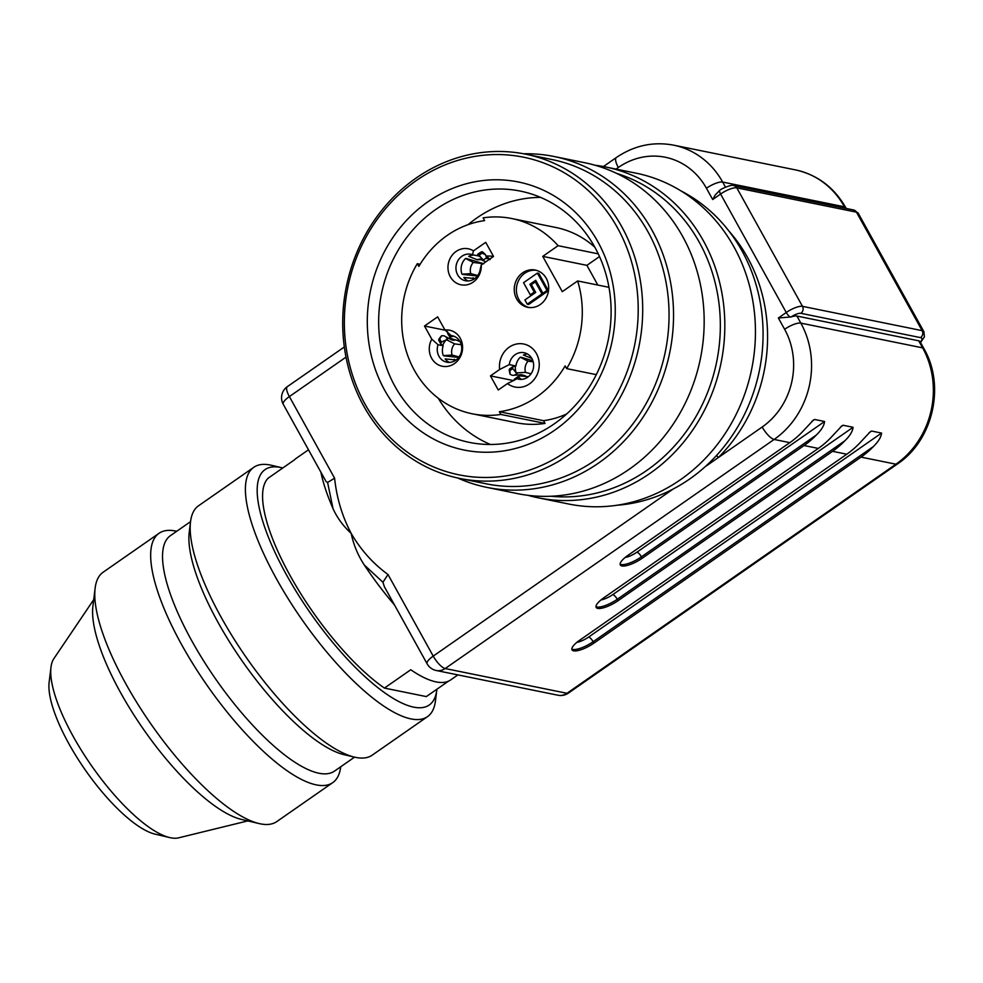 <?xml version="1.0" encoding="UTF-8"?>
<svg xmlns="http://www.w3.org/2000/svg" width="983" height="983" viewBox="0 0 983 983"><rect width="100%" height="100%" fill="white"/><g stroke="black" fill="none" stroke-linecap="round" stroke-linejoin="round"><path stroke-width="1.47" d="M920.334 342.158A13.504 3.993 151 0 0 920.543 337.624L800.887 313.319A8.442 2.494 151 0 0 791.069 316.944A13.504 3.993 -29 0 1 796.93 316.059L918.724 340.806A13.504 3.993 -29 0 1 920.014 341.58L923.922 348.633A13.504 3.993 151 0 0 922.632 347.859L918.724 340.806M394.527 605.024A135.052 42.244 -124.9 0 1 364.201 564.893C357.837 555.063 353.487 544.557 351.177 533.388C343.239 526.077 337.194 517.844 333.04 508.678A135.052 42.244 -124.9 0 1 320.925 472.245M457.906 674.891L450.718 679.904A135.052 42.244 -124.9 0 1 410.759 669.755L384.439 688.075A135.052 42.244 -124.9 0 1 290.243 575.829A135.052 42.244 -124.9 0 1 268.113 478.205L294.421 459.872A135.052 42.244 -124.9 0 1 296.362 458.238L308.478 449.796M384.439 688.075L426.327 696.591L448.518 681.145M861.034 457.107L593.916 643.128A16.883 4.989 151 0 1 572.032 649.861A16.883 4.989 151 0 1 579.675 640.228L846.793 454.207L832.552 451.32L618.061 600.687A16.883 4.989 151 0 1 596.177 607.42A16.883 4.989 151 0 1 603.82 597.787L818.298 448.42L804.057 445.532L642.206 558.246A16.883 4.989 151 0 1 620.322 564.979A16.883 4.989 151 0 1 627.965 555.346L789.816 442.645L774.137 439.45L445.176 668.538L566.97 693.285L895.931 464.197L861.034 457.107A84.415 76.183 -78.5 0 0 873.346 446.577L593.13 641.715L593.916 643.128M813.592 419.876L802.128 432.115A84.415 76.183 101.5 0 1 789.816 442.645M625.102 557.508A11.821 3.49 151 0 0 636.947 552.163L824.577 421.498L814.612 419.471L811.921 421.351M824.577 421.498C824.147 425.578 821.407 430.087 816.369 435.002L641.42 556.833L642.206 558.246M804.057 445.532A84.415 76.183 -78.5 0 0 816.369 435.002M842.087 425.664L830.61 437.902A84.415 76.183 101.5 0 1 818.298 448.42M600.957 599.949A11.821 3.49 151 0 0 612.802 594.604L853.072 427.286L843.095 425.258L840.404 427.138M853.072 427.286C852.642 431.365 849.902 435.874 844.852 440.789L617.275 599.274L618.061 600.687M832.552 451.32A84.415 76.183 -78.5 0 0 844.852 440.789M870.569 431.451L859.105 443.689A84.415 76.183 101.5 0 1 846.793 454.207M576.812 642.39A11.821 3.49 151 0 0 588.657 637.045L881.554 433.073L871.589 431.046L868.898 432.925M881.554 433.073C881.124 437.152 878.384 441.65 873.346 446.577M791.069 316.944L778.364 318L786.265 312.508L720.588 194.032L712.687 199.524L715.231 194.978L719.691 190.456M705.094 466.778L718.352 457.55A8.442 2.15 45 0 0 716.496 455.498M333.04 508.678L327.597 482.456L326.11 481.596L283.251 404.283A13.504 3.993 151 0 1 289.371 396.579L334.601 478.18C336.69 498.025 342.219 516.419 351.177 533.388C360.786 549.902 373.049 563.603 387.99 574.502L382.94 582.28L364.201 564.893M387.99 574.502L433.22 656.103A13.504 3.993 -29 0 0 427.114 663.808L384.378 586.716L382.94 582.28M327.597 482.456L334.601 478.18M538.156 497.803L568.788 504.033A168.818 152.377 -78.5 0 0 751.712 368.92A168.818 152.377 -78.5 0 0 635.989 173.143L605.368 166.926A168.818 152.377 101.5 0 1 721.092 362.69A168.818 152.377 101.5 0 1 538.156 497.803A168.818 152.377 101.5 0 1 527.908 495.309M594.961 165.218A168.818 152.377 101.5 0 1 605.368 166.926M486.88 487.384L517.5 493.613A168.818 152.377 -78.5 0 0 700.437 358.5A168.818 152.377 -78.5 0 0 584.713 162.723L554.08 156.506A168.818 152.377 101.5 0 1 669.804 352.283A168.818 152.377 101.5 0 1 486.88 487.384A168.818 152.377 101.5 0 1 457.771 478.021M523.632 153.778A168.818 152.377 101.5 0 1 554.08 156.506M565.495 203.702A136.748 123.428 101.5 0 1 540.183 438.959A136.748 123.428 101.5 0 1 368.158 305.394A136.748 123.428 101.5 0 1 565.495 203.702M579.233 182.899A162.072 146.283 -78.5 0 0 345.365 303.415A162.072 146.283 -78.5 0 0 549.239 461.727A162.072 146.283 -78.5 0 0 579.233 182.899M540.613 197.399A128.208 115.711 -78.5 0 0 468.129 224.628M438.221 398.189A128.208 115.711 -78.5 0 0 490.419 444.476M564.463 211.456A128.208 115.711 -78.5 0 0 520.4 191.107A128.208 115.711 -78.5 0 0 381.49 293.72A128.208 115.711 -78.5 0 0 469.358 442.387A128.208 115.711 -78.5 0 0 588.94 387.597A128.208 115.711 -78.5 0 0 594.813 247.163A128.208 115.711 -78.5 0 0 564.463 211.456M582.489 180.417A165.439 149.33 101.5 0 1 628.948 379.205A165.439 149.33 101.5 0 1 459.774 478.438A165.439 149.33 101.5 0 1 402.919 452.192A165.439 149.33 101.5 0 1 356.46 253.405A165.439 149.33 101.5 0 1 525.635 154.171A165.439 149.33 101.5 0 1 582.489 180.417M525.635 154.171L551.991 159.529A165.439 149.33 101.5 0 1 665.393 351.386A165.439 149.33 101.5 0 1 486.118 483.796L459.774 478.438M616.476 173.327A165.439 149.33 101.5 0 1 716.681 361.805A165.439 149.33 101.5 0 1 550.885 496.243M617.127 505.225A165.439 149.33 -78.5 0 0 759.417 370.48A165.439 149.33 -78.5 0 0 680.973 190.911M529.923 284.32L531.348 284.615L535.342 281.924L541.989 293.905L527.244 304.177L524.91 299.938L535.698 292.43L531.398 284.665L535.649 292.369L531.705 295.121L530.279 294.826L523.558 282.699L537.369 273.077L546.99 290.427L542.911 293.266L535.71 280.29L529.923 284.32L534.224 292.086L530.279 294.826M528.166 376.686L519.614 375.875L517.672 377.251L517.906 378.885M513.654 380.679L514.49 379.069L518.213 376.464A13.774 12.435 101.5 0 0 521.531 379.389M531.938 358.476L523.423 355.06A13.504 12.189 101.5 0 1 527.318 353.905M520.314 357.21L521.383 357.763L520.314 357.21A13.504 12.189 101.5 0 0 515.928 365.971L509.28 364.619L499.659 369.473A21.945 19.807 101.5 0 1 521.715 343.731A21.945 19.807 101.5 0 1 537.836 372.803A21.945 19.807 101.5 0 1 507.474 383.579L498.258 389.993L490.443 375.887L499.659 369.473M521.383 357.763L528.055 361.166L533.204 361.83M532.897 360.786L521.101 357.234M531.029 373.847L525.487 372.373L517.93 372.827L514.441 375.26L512.413 375.322L510.165 374.376L509.845 370.591L512.733 368.576L516.173 372.79L517.93 372.827M525.463 375.875L521.408 374.658L514.441 375.26M527.244 304.177L528.67 304.46L543.415 294.2L541.989 293.905M535.342 281.924L536.767 282.207L543.415 294.2M542.911 293.266L544.336 293.561L548.416 290.722L546.99 290.427M537.369 273.077L538.795 273.372L548.416 290.722M535.649 292.369L534.224 292.086M536.226 281.212L531.348 284.615M490.026 259.672L486.56 257.829L483.083 260.249L479.126 255.138L482.014 253.135L485.479 254.72L486.868 258.627M483.083 260.249L485.602 261.957M468.129 280.966A13.504 12.189 101.5 0 1 463.841 277.476L474.801 278.545M465.586 258.48L466.655 259.021L465.586 258.48A13.504 12.189 101.5 0 0 461.998 274.146L463.202 274.097L461.998 274.146M477.75 275.498L470.759 273.643L463.202 274.097M466.655 259.021L473.327 262.436L483.796 263.788M462.71 274.441L477.394 275.977M483.243 263.604L466.372 258.504M474.347 255.113A13.504 12.189 101.5 0 0 468.694 256.317L477.21 259.745L482.26 259.684M445.901 336.727L447.965 340.462L446.368 339.774L441.428 342.096L439.708 339L441.65 335.719L444.095 335.817L451.971 340.044L454.33 340.265M447.965 340.462L454.637 343.878L461.26 344.726M456.1 359.987L445.152 358.918A13.504 12.189 101.5 0 0 449.44 362.408M444.021 355.883L458.705 357.419M459.061 356.94L452.069 355.072L444.5 355.539M459.749 341.162L450.804 338.484L447.72 333.667L447.523 331.627M450.669 335.08L449.796 337.39A13.774 12.435 101.5 0 1 453.999 336.26M515.928 365.971L512.721 366.782A15.2 13.713 -78.5 0 0 512.733 368.576M512.721 366.782L509.673 368.895A18.566 16.76 -78.5 0 0 509.845 370.591M509.673 368.895L509.194 369.633A19.635 17.719 101.5 0 0 510.165 374.376M520.388 379.389L517.107 378.725A13.504 12.189 -78.5 0 0 518.717 379.18A13.504 12.189 -78.5 0 0 533.351 368.367A13.504 12.189 -78.5 0 0 524.099 352.713A13.504 12.189 -78.5 0 0 509.28 364.619M528.756 307.458A18.996 17.141 101.5 0 1 516.517 292.221A18.996 17.141 101.5 0 1 524.811 273.237A18.996 17.141 101.5 0 1 536.313 270.313M482.014 253.135A18.566 16.76 -78.5 0 0 480.736 252.213L482.112 251.66A19.635 17.719 101.5 0 1 485.479 254.72M479.126 255.138A15.2 13.713 -78.5 0 0 477.689 254.327L480.736 252.213M472.491 254.744A13.504 12.189 -78.5 0 0 470.882 254.278A13.504 12.189 -78.5 0 0 456.247 265.091A13.504 12.189 -78.5 0 0 465.5 280.757A13.504 12.189 -78.5 0 0 480.318 268.851L481.265 264.98L493.54 256.44L485.713 242.334L473.437 250.886L472.491 254.744L477.64 255.789L477.689 254.327M493.441 256.256L486.057 255.949M439.708 339A18.566 16.76 -78.5 0 0 438.823 340.437L438.713 339.54A19.635 17.719 101.5 0 1 441.65 335.719M438.823 340.437L440.63 343.706L443.173 345.77L438.037 344.726A13.504 12.189 -78.5 0 0 446.81 362.186A13.504 12.189 -78.5 0 0 461.445 351.386A13.504 12.189 -78.5 0 0 452.18 335.719A13.504 12.189 -78.5 0 0 451.197 335.572L453.163 335.965M441.428 342.096A15.2 13.713 -78.5 0 0 440.63 343.706M443.308 355.588A13.504 12.189 101.5 0 1 443.173 345.77M513.495 380.568L490.443 375.887M507.474 383.579L517.107 378.725M522.673 272.807A18.996 17.141 101.5 0 1 535.244 270.055A18.996 17.141 101.5 0 1 548.268 292.086A18.996 17.141 101.5 0 1 527.687 307.286A18.996 17.141 101.5 0 1 514.465 292.381A18.996 17.141 101.5 0 1 522.673 272.807M481.265 264.98A18.382 16.588 101.5 0 1 462.194 284.996A18.382 16.588 101.5 0 1 448.985 261.171A18.382 16.588 101.5 0 1 473.437 250.886M445.188 330.214L424.496 326.012L437.656 316.858L444.955 330.005L451.197 335.572M438.037 344.726L431.795 339.172L424.496 326.012M444.955 330.005A18.382 16.588 101.5 0 1 462.415 350.181A18.382 16.588 101.5 0 1 440.187 365.664A18.382 16.588 101.5 0 1 431.795 339.172M417.308 263.69L418.832 266.43A96.653 87.229 101.5 0 1 484.619 220.61L483.108 217.87A99.602 89.895 101.5 0 1 511.811 218.545A99.602 89.895 101.5 0 1 558.086 245.689L542.751 256.379L562.288 291.644L577.635 280.954A99.602 89.895 101.5 0 1 566.675 368.625L565.151 365.897A96.653 87.229 101.5 0 1 499.364 411.717L500.875 414.445A99.602 89.895 101.5 0 1 472.159 413.769A99.602 89.895 101.5 0 1 417.308 263.69L420.122 264.267M599.519 256.563L586.9 265.349L542.751 256.379M598.254 253.847L558.086 245.689M511.811 218.545L555.973 227.515A99.602 89.895 101.5 0 1 594.801 247.163M500.875 414.445L545.037 423.415A99.602 89.895 101.5 0 1 516.321 422.739L472.159 413.769M545.037 423.415L543.525 420.687L499.364 411.717M543.525 420.687A96.653 87.229 -78.5 0 0 566.638 413.99M596.3 374.646L566.675 368.625M577.635 280.954L608.969 287.319M597.836 285.058L586.9 265.349M282.797 467.982A143.493 44.886 55.1 0 0 281.924 467.761A143.493 44.886 55.1 0 0 310.382 613.048A143.493 44.886 55.1 0 0 436.784 690.14A143.493 44.886 55.1 0 0 436.882 689.243M159.074 533.278L103.141 572.217A151.935 47.528 55.1 0 0 95.142 588.117A151.935 47.528 55.1 0 0 135.556 700.474A151.935 47.528 55.1 0 0 230.526 809.255A151.935 47.528 55.1 0 0 259.119 823.57A151.935 47.528 55.1 0 0 276.801 821.579L332.733 782.64A151.935 47.528 -124.9 0 1 286.458 770.303A151.935 47.528 -124.9 0 1 179.201 640.179A151.935 47.528 -124.9 0 1 159.074 533.278A151.935 47.528 -124.9 0 1 176.719 531.275M340.72 766.789A151.935 47.528 -124.9 0 1 332.733 782.64M436.784 690.14L435.469 700.768A151.935 47.528 -124.9 0 1 427.47 716.668A151.935 47.528 -124.9 0 1 381.195 704.332A151.935 47.528 -124.9 0 1 273.938 574.207A151.935 47.528 -124.9 0 1 253.811 467.294A151.935 47.528 -124.9 0 1 271.505 465.303L281.924 467.761M253.811 467.294L198.541 505.778A151.935 47.528 55.1 0 0 190.542 521.678A151.935 47.528 55.1 0 0 230.956 634.047A151.935 47.528 55.1 0 0 325.926 742.816A151.935 47.528 55.1 0 0 354.519 757.143A151.935 47.528 55.1 0 0 372.201 755.153L427.47 716.668M354.556 757.143L334.478 771.127A143.493 44.886 -124.9 0 1 290.784 759.478A143.493 44.886 -124.9 0 1 189.486 636.591A143.493 44.886 -124.9 0 1 170.477 535.612L190.555 521.641M354.519 757.143L344.099 754.686A143.493 44.886 -124.9 0 1 317.104 741.157A143.493 44.886 -124.9 0 1 227.392 638.422A143.493 44.886 -124.9 0 1 189.24 532.307L190.542 521.678M169.666 837.565L154.995 834.112A98.079 30.682 -124.9 0 1 136.551 824.872A98.079 30.682 -124.9 0 1 75.236 754.649A98.079 30.682 -124.9 0 1 49.15 682.116L50.993 667.162A109.961 34.393 55.1 0 0 80.237 748.481A109.961 34.393 55.1 0 0 148.974 827.207A109.961 34.393 55.1 0 0 169.666 837.565A109.961 34.393 55.1 0 0 178.623 837.835L247.802 820.903M93.729 599.642L53.856 658.659A109.961 34.393 55.1 0 0 50.993 667.162M259.119 823.57L241.4 819.404A137.583 43.043 -124.9 0 1 215.51 806.429A137.583 43.043 -124.9 0 1 129.51 707.932A137.583 43.043 -124.9 0 1 92.918 606.179L95.142 588.117M558.025 695.239A13.504 13.504 0 0 0 568.432 693.076A13.504 4.227 -124.9 0 1 566.97 693.285A13.504 12.189 -78.5 0 1 558.025 695.239L436.231 670.492A13.504 12.189 -78.5 0 0 445.176 668.538A13.504 4.227 55.1 0 1 433.22 656.103L673.109 489.055M346.004 357.136L289.371 396.579A13.504 4.227 55.1 0 1 287.343 386.651A13.504 13.504 0 0 0 283.251 404.283M845.257 208.261L844.458 206.811L722.665 182.064L725.479 187.163M796.93 316.059L800.838 323.112L922.632 347.859A84.415 76.183 -78.5 0 1 895.931 464.197A13.504 4.227 -124.9 0 0 897.405 464.001L568.432 693.076M729.042 231.202A157.845 142.474 101.5 0 1 718.352 457.55L762.194 427.015A70.899 63.993 -78.5 0 0 784.618 329.293L778.364 318M712.687 199.524L706.433 188.244A70.899 63.993 -78.5 0 0 618.332 167.491L616.034 169.088M733.871 185.64A5.062 4.571 -78.5 0 1 736.808 187.851L802.484 306.34L922.14 330.644L856.463 212.156L736.808 187.851A13.504 3.993 151 0 0 720.588 194.032A5.062 1.585 -124.9 0 1 719.826 190.309C720.306 189.24 731.893 183.956 733.871 185.64L853.527 209.944L858.233 213.237A18.566 5.493 151 0 0 856.463 212.156A5.062 4.571 -78.5 0 0 853.527 209.944M846.228 208.457L845.736 207.597A13.504 3.993 -29 0 0 844.458 206.811A84.415 76.183 -78.5 0 0 795.468 169.899L673.674 145.165A84.415 76.183 101.5 0 1 722.665 182.064A13.504 3.993 151 0 0 706.433 188.244M784.618 329.293A13.504 3.993 151 0 1 800.838 323.112A84.415 76.183 101.5 0 1 774.137 439.45A13.504 4.227 -124.9 0 1 762.194 427.015M612.802 594.604A5.062 1.585 55.1 0 1 617.275 599.274A16.883 4.989 -29 0 1 595.981 606.609M636.947 552.163A5.062 1.585 55.1 0 1 641.42 556.833A16.883 4.989 -29 0 1 620.126 564.168M588.657 637.045A5.062 1.585 55.1 0 1 593.13 641.715A16.883 4.989 -29 0 1 571.836 649.05M603.427 166.545L616.316 157.563A13.504 4.227 55.1 0 0 618.332 167.491M790.516 317.116A5.062 1.585 -124.9 0 1 786.265 312.508A13.504 3.993 -29 0 1 802.484 306.34A5.062 4.571 -78.5 0 1 800.887 313.319M920.543 337.624A5.062 4.571 -78.5 0 0 922.14 330.644A18.566 5.493 -29 0 1 923.909 331.713L858.233 213.237M528.055 361.166A10.899 9.842 -78.5 0 0 525.487 372.373M473.069 277.796A10.899 9.842 -78.5 0 0 474.273 278.914M473.327 262.436A10.899 9.842 -78.5 0 0 470.759 273.643M483.415 260.827L480.552 259.094A10.899 9.842 -78.5 0 0 477.21 259.745M454.367 359.225A10.899 9.842 -78.5 0 0 455.584 360.356M454.637 343.878A10.899 9.842 -78.5 0 0 452.069 355.072M459.553 340.843A10.899 9.842 -78.5 0 0 458.52 341.175M516.173 372.79A13.774 12.435 101.5 0 1 515.399 366.106M486.192 256.342A15.163 13.688 101.5 0 1 489.62 259.168M477.652 255.543A13.774 12.435 101.5 0 1 482.653 259.291M442.755 345.426A13.774 12.435 101.5 0 1 446.368 339.774M344.32 346.974L287.343 386.651M616.316 157.563C634.121 145.496 653.24 141.355 673.674 145.165M920.555 342.551L924.413 336.837L923.909 331.713M718.991 190.886L719.826 190.309M427.114 663.808A13.504 13.504 0 0 0 436.231 670.492M923.922 348.633C945.597 385.692 933.039 440.384 897.405 464.001M845.736 207.597C834.125 187.372 817.365 174.802 795.468 169.899"/></g></svg>
